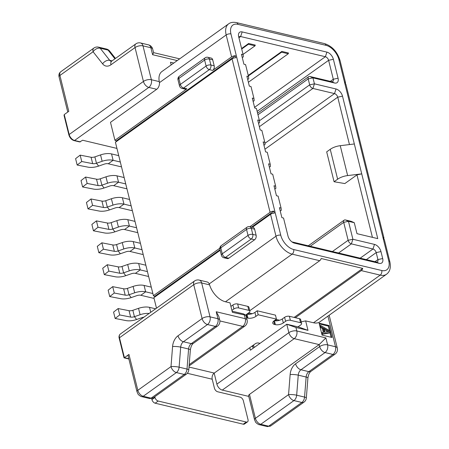 <?xml version="1.0" encoding="UTF-8"?>
<svg xmlns="http://www.w3.org/2000/svg" width="449" height="449" viewBox="0 0 449 449"><rect width="100%" height="100%" fill="white"/><g stroke="black" fill="none" stroke-linecap="round" stroke-linejoin="round"><path stroke-width="0.67" d="M112.985 205.126A11.511 5.208 -13.9 0 1 123.963 204.132L119.12 207.601A4.142 1.875 -13.9 0 0 115.163 207.954L109.489 209.913L107.305 207.084L112.985 205.126L111.403 198.75A11.511 5.208 -13.9 0 1 122.386 197.756L129.581 199.474M111.403 198.75L105.728 200.709L107.305 207.084A4.142 1.875 166.1 0 1 103.511 207.477L92.584 205.35L91.007 198.969L101.934 201.101A4.142 1.875 166.1 0 0 105.728 200.709M91.007 198.969L86.444 202.499L88.021 208.875L98.948 211.002A11.511 5.208 166.1 0 0 109.489 209.913M88.021 208.875L92.584 205.35M132.231 210.171L131.647 210.587L119.12 207.601M131.159 205.85L123.963 204.132L122.386 197.756M120.31 162.01L113.12 160.299L111.537 153.917L118.732 155.635M121.382 166.332L120.798 166.747L108.271 163.762A4.142 1.875 -13.9 0 0 104.314 164.121L98.64 166.079L96.456 163.245L102.136 161.286A11.511 5.208 -13.9 0 1 113.12 160.299L108.271 163.762M102.136 161.286L100.554 154.911A11.511 5.208 -13.9 0 1 111.537 153.917M100.554 154.911L94.879 156.869L96.456 163.245A4.142 1.875 166.1 0 1 92.662 163.638L81.735 161.511L80.158 155.135L91.085 157.262A4.142 1.875 166.1 0 0 94.879 156.869M80.158 155.135L75.595 158.66L77.172 165.036L88.099 167.168A11.511 5.208 166.1 0 0 98.64 166.079M77.172 165.036L81.735 161.511M125.737 183.933L118.542 182.215L116.965 175.84L124.16 177.551M126.803 188.249L126.225 188.67L113.692 185.678A4.142 1.875 -13.9 0 0 109.741 186.038L104.061 187.996L101.884 185.168L107.558 183.209A11.511 5.208 -13.9 0 1 118.542 182.215L113.692 185.678M107.558 183.209L105.981 176.833A11.511 5.208 -13.9 0 1 116.965 175.84M105.981 176.833L100.307 178.792L101.884 185.168A4.142 1.875 166.1 0 1 98.09 185.56L87.162 183.428L85.585 177.052L96.513 179.185A4.142 1.875 166.1 0 0 100.307 178.792M85.585 177.052L81.022 180.577L82.599 186.958L93.527 189.085A11.511 5.208 166.1 0 0 104.061 187.996M82.599 186.958L87.162 183.428M136.586 227.766L129.391 226.055L127.813 219.679L135.009 221.391M137.652 232.088L137.074 232.503L124.541 229.518A4.142 1.875 -13.9 0 0 120.59 229.877L114.91 231.836L112.733 229.007L118.407 227.048A11.511 5.208 -13.9 0 1 129.391 226.055L124.541 229.518M118.407 227.048L116.83 220.667A11.511 5.208 -13.9 0 1 127.813 219.679M116.83 220.667L111.156 222.631L112.733 229.007A4.142 1.875 166.1 0 1 108.939 229.394L98.011 227.267L96.434 220.891L107.362 223.018A4.142 1.875 166.1 0 0 111.156 222.631M96.434 220.891L91.871 224.416L93.448 230.792L104.376 232.924A11.511 5.208 166.1 0 0 114.91 231.836M93.448 230.792L98.011 227.267M142.007 249.689L134.812 247.971L133.235 241.596L140.43 243.313M143.079 254.005L142.496 254.426L129.969 251.44A4.142 1.875 -13.9 0 0 126.012 251.794L120.338 253.752L118.154 250.924L123.834 248.965A11.511 5.208 -13.9 0 1 134.812 247.971L129.969 251.44M123.834 248.965L122.251 242.589A11.511 5.208 -13.9 0 1 133.235 241.596M122.251 242.589L116.577 244.548L118.154 250.924A4.142 1.875 166.1 0 1 114.36 251.317L103.433 249.184L101.856 242.808L112.783 244.941A4.142 1.875 166.1 0 0 116.577 244.548M101.856 242.808L97.293 246.338L98.87 252.714L109.797 254.841A11.511 5.208 166.1 0 0 120.338 253.752M98.87 252.714L103.433 249.184M147.435 271.606L140.24 269.894L138.662 263.512L145.858 265.23M148.501 275.927L147.923 276.343L135.39 273.357A4.142 1.875 -13.9 0 0 131.439 273.716L125.759 275.675L123.582 272.84L129.256 270.882A11.511 5.208 -13.9 0 1 140.24 269.894L135.39 273.357M129.256 270.882L127.679 264.506A11.511 5.208 -13.9 0 1 138.662 263.512M127.679 264.506L122.005 266.465L123.582 272.84A4.142 1.875 166.1 0 1 119.788 273.233L108.86 271.106L107.283 264.73L118.21 266.858A4.142 1.875 166.1 0 0 122.005 266.465M107.283 264.73L102.72 268.255L104.297 274.631L115.225 276.764A11.511 5.208 166.1 0 0 125.759 275.675M104.297 274.631L108.86 271.106M152.856 293.528L145.661 291.811L144.084 285.435L151.279 287.147M153.928 297.844L153.345 298.265L140.818 295.274A4.142 1.875 -13.9 0 0 136.861 295.633L131.187 297.592L129.003 294.763L134.683 292.804A11.511 5.208 -13.9 0 1 145.661 291.811L140.818 295.274M134.683 292.804L133.1 286.428A11.511 5.208 -13.9 0 1 144.084 285.435M133.1 286.428L127.426 288.387L129.003 294.763A4.142 1.875 166.1 0 1 125.209 295.156L114.282 293.023L112.705 286.647L123.632 288.78A4.142 1.875 166.1 0 0 127.426 288.387M112.705 286.647L108.142 290.172L109.719 296.553L120.646 298.68A11.511 5.208 166.1 0 0 131.187 297.592M109.719 296.553L114.282 293.023M155.618 308.811L149.511 307.352A11.511 5.208 -13.9 0 0 138.528 308.345L132.853 310.304L134.431 316.68L140.105 314.721A11.511 5.208 -13.9 0 1 149.152 313.43M129.059 310.697L130.637 317.073L119.709 314.945L118.132 308.564L129.059 310.697A4.142 1.875 166.1 0 0 132.853 310.304M118.132 308.564L113.569 312.094L115.146 318.47L126.074 320.597A11.511 5.208 166.1 0 0 136.608 319.508L142.288 317.55A4.142 1.875 -13.9 0 1 143.949 317.151M115.146 318.47L119.709 314.945M130.637 317.073A4.142 1.875 166.1 0 0 134.431 316.68L136.608 319.508M214.195 65.801L212.714 59.824L209.391 59.032A3.452 2.318 -76.6 0 0 207.921 57.298A3.452 3.452 0 0 0 205.109 57.848A3.452 2.032 54.4 0 0 204.626 60.059A3.452 1.566 -13.9 0 1 209.391 59.032L210.873 65.01A3.452 1.566 166.1 0 0 206.108 66.037A3.452 2.032 54.4 0 0 209.335 69.623A3.452 2.318 -76.6 0 0 210.873 65.01L214.195 65.801A3.452 2.318 103.4 0 1 212.663 70.414L231.6 56.877A3.452 1.566 166.1 0 1 235.405 55.743L235.899 57.736A3.452 1.566 166.1 0 0 232.094 58.87L115.421 142.249L153.395 295.683L154.568 296.43L154.725 297.075M220.178 250.301L153.884 297.676L156.488 308.188M116.948 148.411L82.655 140.24L79.698 141.946L74.051 140.599C71.576 139.802 69.859 137.927 68.893 134.975A1.151 0.522 -13.9 0 1 69.18 134.504L143.427 81.443A5.753 2.604 -13.9 0 1 151.369 79.726L159.288 81.617L159.429 82.661A5.753 3.861 103.4 0 1 156.707 89.295L110.493 122.324L114.927 140.256L116.1 141.003L116.263 141.648M153.395 295.683L219.83 248.207M249.93 226.694L270.068 212.304A3.452 1.566 166.1 0 1 273.868 211.17L274.361 213.163A3.452 1.566 166.1 0 0 270.556 214.296L275.983 236.219A17.264 10.147 54.4 0 0 292.142 254.134L225.471 301.779A17.264 10.147 -125.6 0 1 209.588 284.862L201.668 282.977A5.753 2.604 166.1 0 0 193.727 284.694L202.106 318.566L178.029 335.773A11.511 7.717 -76.6 0 0 172.579 346.544L171.002 366.592L137.832 390.299L128.953 354.429A3.452 1.566 -13.9 0 0 128.094 355.855L136.973 391.719A3.452 1.566 -13.9 0 1 137.832 390.299A5.753 3.384 -125.6 0 0 143.22 396.271L151.111 398.151L184.281 374.449A5.753 3.384 54.4 0 0 186.391 374.146A5.753 5.753 0 0 0 188.782 369.92L190.365 349.866C190.932 346.488 191.953 344.31 193.424 343.328L217.501 326.12A5.753 5.753 0 0 0 219.741 320.058L218.826 316.365L216.216 311.758L245.294 318.689A5.753 3.861 -76.6 0 1 242.741 326.378L219.887 320.934M114.927 140.256L186.902 88.823A3.452 2.318 103.4 0 1 185.364 89.194L182.036 88.402A3.452 2.318 -76.6 0 0 183.579 88.032L186.902 88.823M207.921 57.298L211.243 58.089A3.452 2.318 103.4 0 1 212.714 59.824M228.816 258.197A3.452 2.318 103.4 0 1 227.278 258.568L223.956 257.777A3.452 2.318 -76.6 0 0 225.493 257.406L228.816 258.197L254.577 239.788A3.452 2.318 103.4 0 0 256.11 235.175L254.628 229.198A3.452 2.318 103.4 0 0 253.157 227.463L249.835 226.672A3.452 3.452 0 0 0 247.029 227.222A3.452 2.032 54.4 0 0 246.54 229.433A3.452 1.566 -13.9 0 1 251.305 228.406A3.452 2.318 -76.6 0 0 249.835 226.672M252.394 227.278L270.556 214.296M178.029 335.773A5.753 3.384 -125.6 0 0 183.417 341.745A5.753 3.861 -76.6 0 0 180.689 347.133L188.586 349.013A5.753 3.861 103.4 0 1 191.308 343.625L183.417 341.745L207.494 324.543L215.385 326.423A5.753 3.861 -76.6 0 0 217.945 318.734L210.048 316.854A5.753 3.861 103.4 0 1 207.494 324.543A5.753 3.384 -125.6 0 1 202.106 318.566A5.753 2.604 166.1 0 1 210.048 316.854L201.668 282.977A5.753 3.861 103.4 0 0 199.216 280.086L207.107 281.966A5.753 3.861 103.4 0 1 209.234 283.914L209.588 284.862M235.405 55.743L116.1 141.003M212.663 70.414L209.335 69.623L183.579 88.032A3.452 2.032 -125.6 0 1 180.346 84.446L206.108 66.037L204.626 60.059L178.865 78.468L180.346 84.446A3.452 1.566 166.1 0 0 179.488 85.871A3.452 3.452 0 0 0 182.036 88.402M178.865 78.468A3.452 2.032 -125.6 0 1 179.353 76.251A3.452 3.452 0 0 0 178.006 79.894A3.452 1.566 -13.9 0 1 178.865 78.468M254.577 239.788L251.255 238.997L225.493 257.406A3.452 2.032 -125.6 0 1 222.261 253.82L248.022 235.416A3.452 2.032 54.4 0 0 251.255 238.997A3.452 2.318 -76.6 0 0 252.787 234.384A3.452 1.566 166.1 0 0 248.022 235.416L246.54 229.433L220.785 247.842L222.261 253.82A3.452 1.566 166.1 0 0 221.402 255.245A3.452 3.452 0 0 0 223.956 257.777M220.785 247.842A3.452 2.032 -125.6 0 1 221.267 245.631A3.452 3.452 0 0 0 219.926 249.268A3.452 1.566 -13.9 0 1 220.785 247.842M273.868 211.17L251.592 227.087M220.021 249.655L154.568 296.43M287.977 235.972L283.538 218.04L281.877 217.642L279.413 207.679L281.074 208.078L278.116 196.118L276.455 195.725L273.991 185.763L275.652 186.155L272.689 174.201L271.028 173.802L268.564 163.84L270.225 164.239L267.267 152.284L265.606 151.885L263.142 141.923L264.803 142.316L261.84 130.362L260.179 129.969L257.715 120.001L259.376 120.399L256.418 108.445L254.757 108.046L252.293 98.084L253.954 98.483L250.997 86.522L249.33 86.129L246.866 76.167L248.527 76.56L245.569 64.605L243.908 64.207L241.444 54.245L243.105 54.643L238.666 36.706A6.909 4.058 -125.6 0 1 238.492 35.752A6.909 4.058 -125.6 0 1 242.174 31.918L326.911 52.118A6.909 4.058 -125.6 0 1 333.377 59.285L338.063 78.216A6.909 4.058 -125.6 0 1 334.556 83.003L312.953 77.857L314.435 83.834L336.037 88.981A6.909 4.058 -125.6 0 1 342.503 96.148L361.731 173.864L347.644 175.581A11.511 5.208 166.1 0 0 337.637 179.202L334.078 181.744L344.843 183.557L356.966 174.891L361.731 173.864L377.761 238.621L356.989 233.671L354.278 222.71L348.463 221.323L352.897 239.261L374.5 244.408A6.909 4.058 -125.6 0 1 380.965 251.575L382.688 258.551A6.909 4.058 -125.6 0 1 379.186 263.339L294.443 243.139A6.909 4.058 -125.6 0 1 293.32 242.735A6.909 4.058 -125.6 0 1 287.977 235.972M383.816 238.436A3.452 1.566 -13.9 0 0 383.912 237.813A3.452 1.566 -13.9 0 0 383.536 237.308L384.03 239.306A3.452 1.566 -13.9 0 1 384.406 239.805L389.833 261.728A3.452 1.566 -13.9 0 0 388.75 260.931L338.944 59.672A13.812 8.121 54.4 0 0 326.019 45.343L237.953 24.353A3.452 2.318 -76.6 0 0 236.483 22.618C233.194 21.962 230.567 22.383 228.597 23.881A17.264 10.147 54.4 0 0 226.178 34.96L159.429 82.661M345.348 83.009A3.452 1.566 -13.9 0 0 345.449 82.386A3.452 1.566 -13.9 0 0 345.073 81.886L345.567 83.879A3.452 1.566 -13.9 0 1 345.943 84.378L383.912 237.813M248.757 396.405L222.277 390.091A5.753 3.384 -125.6 0 1 216.889 384.12L214.173 373.136M171.159 64.931L170.497 62.254L173.802 63.045M159.288 81.617A17.264 10.147 -125.6 0 1 161.932 71.526L228.597 23.881M225.471 301.779L230.045 302.867L232.386 312.33L245.917 315.288L243.566 313.918L232.099 311.185M301.206 321.849L305.646 320.889L307.986 330.352L295.942 327.478L296.806 330.969A5.753 2.604 166.1 0 0 288.864 332.687A5.753 3.384 54.4 0 0 294.247 338.658L222.277 390.091M305.646 320.889L313.537 322.769A17.264 10.147 -125.6 0 0 319.879 321.871L386.55 274.227C389.973 271.639 391.068 267.469 389.833 261.728M329.078 325.536L319.11 323.157L322.068 335.117L332.036 337.491L329.078 325.536L328.32 326.075L319.295 323.925M330.161 332.451L322.528 333.82L322.214 332.546L324.167 332.215L323.117 327.983L320.743 326.619L320.429 325.351L329.746 330.756L330.161 332.451L329.403 332.99L321.877 334.342M329.235 331.429L323.892 328.365L324.835 332.176L329.235 331.429M236.483 22.618L264.057 29.191A3.452 2.318 -76.6 0 1 264.455 29.342L305.994 39.248A3.452 2.318 -76.6 0 0 305.595 39.091A3.452 2.318 -76.6 0 0 305.168 39.046M298.647 326.423L298.815 327.085L286.765 324.217L250.402 350.203L249.779 347.689M252.725 346.538L251.721 346.302M247.668 313.565L250.228 314.177A5.753 2.604 166.1 0 0 254.92 312.403L255.902 316.388A5.753 2.604 -13.9 0 1 247.96 318.105L247.13 317.909A5.753 2.604 -13.9 0 1 246.523 317.718M279.626 320.244L276.068 319.396M252.215 313.711L248.651 312.863M275.085 320.103L277.639 320.709A5.753 2.604 166.1 0 0 282.331 318.942L283.319 322.926A5.753 2.604 -13.9 0 1 275.377 324.644L274.547 324.447A5.753 2.604 -13.9 0 1 272.751 323.123A5.753 2.604 -13.9 0 1 274.182 320.749L276.455 319.121L258.175 314.766L255.902 316.388M297.99 326.889L300.757 324.913A3.452 1.566 166.1 0 0 301.616 323.493A3.452 1.566 166.1 0 0 300.538 322.696L299.55 318.711L289.369 316.287A3.452 1.566 -13.9 0 0 284.604 317.314L282.331 318.942M237.953 24.353A13.812 8.121 54.4 0 0 230.943 33.928L280.748 235.186A13.812 8.121 54.4 0 0 293.674 249.521A3.452 2.318 103.4 0 1 292.142 254.134L319.716 260.706A3.452 2.318 103.4 0 0 321.164 258.501L362.708 268.401A3.452 2.318 103.4 0 1 361.26 270.607L295.347 317.712M299.55 318.711A3.452 1.566 -13.9 0 1 300.628 319.508L301.616 323.493M277.639 320.709A5.753 2.604 166.1 0 1 274.39 320.659L274.328 320.642M250.228 314.177A5.753 2.604 166.1 0 1 246.972 314.12L246.911 314.109M248.819 310.371L247.831 306.386A3.452 1.566 -13.9 0 1 248.909 307.178L249.897 311.163A3.452 1.566 166.1 0 0 248.819 310.371L238.638 307.941A3.452 1.566 166.1 0 0 233.873 308.974L231.903 310.382M247.831 306.386L237.656 303.956A3.452 1.566 -13.9 0 0 232.891 304.989L230.915 306.398M319.716 260.706L249.779 310.686M245.783 315.114A5.753 2.604 -13.9 0 1 246.765 314.21L249.038 312.588A3.452 1.566 166.1 0 0 249.897 311.163M300.538 322.696L290.357 320.272A3.452 1.566 166.1 0 0 285.592 321.299L283.319 322.926M189.012 367.052L214.263 373.068L255.363 343.698A2.301 1.044 -13.9 0 1 258.54 343.014L259.578 343.261A2.301 1.044 -13.9 0 1 259.937 343.39M276.455 319.121L275.467 315.136L257.193 310.781L254.92 312.403M298.815 327.085L307.986 330.352M216.889 384.12L288.864 332.687L286.765 324.217L295.942 327.478M325.884 337.901L296.806 330.969A5.753 3.861 103.4 0 1 294.247 338.658L319.172 344.596L319.666 346.589L295.588 363.797A11.511 7.717 -76.6 0 0 290.138 374.567L288.561 394.615L255.391 418.322L249.476 394.407L319.172 344.596L325.884 337.901L327.607 344.871A5.753 2.604 166.1 0 0 319.666 346.589A5.753 3.384 -125.6 0 0 325.054 352.56L332.945 354.446L308.867 371.649A5.753 3.861 -76.6 0 0 306.145 377.037L304.562 397.084A5.753 3.861 103.4 0 1 301.84 402.467L293.943 400.587A5.753 3.384 -125.6 0 1 288.561 394.615A5.753 0.971 -175.5 0 1 296.671 395.204A5.753 3.861 103.4 0 1 293.943 400.587L260.779 424.294A5.753 3.384 -125.6 0 1 255.391 418.322A3.452 1.566 -13.9 0 0 254.527 419.736L248.611 395.833A3.452 1.566 -13.9 0 1 249.476 394.407M189.102 365.924L244.851 326.081A5.753 5.753 0 0 0 247.096 320.014A5.753 2.604 166.1 0 0 245.294 318.689L244.43 315.204M216.216 311.758L217.945 318.734A5.753 2.604 -13.9 0 1 219.741 320.058M128.807 358.729L124.412 357.679L128.953 354.429M124.412 357.679L119.479 337.755L193.727 284.694A5.753 3.384 54.4 0 1 194.535 281.001A5.753 5.753 0 0 1 199.216 280.086M335.061 354.143A5.753 3.384 -125.6 0 1 332.945 354.446A5.753 3.861 103.4 0 0 335.498 346.757A5.753 2.604 166.1 0 1 337.3 348.082A5.753 5.753 0 0 1 335.061 354.143L310.983 371.351A5.753 3.384 -125.6 0 1 308.867 371.649L300.976 369.768A5.753 3.861 -76.6 0 0 298.248 375.151A5.753 0.971 -175.5 0 0 290.138 374.567M362.708 268.401L294.117 317.415M193.424 343.328A5.753 3.384 54.4 0 1 191.308 343.625L215.385 326.423A5.753 3.384 54.4 0 0 217.501 326.12M306.341 397.937A5.753 0.971 -175.5 0 0 304.562 397.084L296.671 395.204L298.248 375.151L306.145 377.037A5.753 0.971 -175.5 0 1 307.924 377.89L306.341 397.937A5.753 5.753 0 0 1 303.951 402.169A5.753 3.384 -125.6 0 1 301.84 402.467L268.67 426.174L260.779 424.294A3.452 2.318 -76.6 0 1 259.236 424.664C259.022 425.023 255.554 422.649 255.526 421.948L254.532 419.742M172.579 346.544A5.753 0.971 -175.5 0 1 180.689 347.133L179.112 367.181A5.753 0.971 -175.5 0 0 171.002 366.592A5.753 3.384 -125.6 0 0 176.39 372.563L143.22 396.271A3.452 2.318 -76.6 0 1 141.676 396.641C141.463 397.006 137.995 394.626 137.966 393.925L136.973 391.719M190.365 349.866A5.753 0.971 4.5 0 0 188.586 349.013L187.008 369.061L179.112 367.181A5.753 3.861 103.4 0 1 176.39 372.563L184.281 374.449A5.753 3.861 -76.6 0 0 187.008 369.061A5.753 0.971 4.5 0 1 188.782 369.92M252.804 346.892L252.877 345.472M214.263 373.068A4.602 3.087 -76.6 0 0 212.214 379.22L214.437 388.189A3.452 2.032 -125.6 0 0 217.67 391.769L240.097 397.118A3.452 2.032 54.4 0 1 243.33 400.699L248.016 419.63A3.452 2.032 54.4 0 1 247.534 421.847L244.503 424.013A3.452 2.032 -125.6 0 1 243.235 424.193L155.169 403.202A3.452 2.032 -125.6 0 1 151.936 399.616L151.672 398.544M154.787 396.736L154.967 397.449A3.452 2.032 54.4 0 0 158.2 401.036L246.265 422.026A3.452 2.032 54.4 0 0 247.534 421.847M179.628 58.881A5.753 3.861 -76.6 0 0 179.23 58.746L153.558 52.628M177.248 60.581L152.604 54.711L153.592 52.746L152.677 49.059A5.753 5.753 0 0 0 148.423 44.844L140.531 42.958A5.753 5.753 0 0 0 135.851 43.879L111.318 61.401M152.604 54.711L150.875 47.734A5.753 2.604 -13.9 0 1 152.677 49.059M80.382 141.862L74.568 140.475L148.81 87.415A5.753 3.384 54.4 0 1 143.427 81.443L135.042 47.572L110.965 64.774A11.511 7.717 103.4 0 1 102.625 63.865L93.083 51.758A5.753 3.772 -38.2 0 1 100.178 48.223L108.069 50.103A5.753 3.772 -38.2 0 1 109.651 51.068A5.753 5.753 0 0 0 106.469 49.031A5.753 3.861 -76.6 0 1 108.069 50.103L114.938 58.819M102.625 63.865A5.753 3.772 -38.2 0 1 109.713 60.329L100.178 48.223A5.753 3.861 -76.6 0 0 98.572 47.151A5.753 5.753 0 0 0 93.892 48.065A5.753 3.384 -125.6 0 0 93.083 51.758L59.919 75.46L68.792 111.33L64.246 114.579L64.044 115.393L68.893 134.975M135.851 43.879A5.753 3.384 -125.6 0 0 135.042 47.572A5.753 2.604 -13.9 0 1 142.984 45.854A5.753 3.861 -76.6 0 0 140.531 42.958M257.193 310.781L258.175 314.766M331.087 337.266L329.936 332.614M329.431 330.576L328.32 326.075M323.314 332.361L322.36 328.522L320.115 327.237M327.922 331.654L324.172 329.504M322.528 333.82L321.866 334.292M320.429 325.351L319.767 325.822M320.743 326.619L320.081 327.096M323.117 327.983L322.36 328.522M322.214 332.546L321.546 333.023M372.423 237.353L356.966 174.891M238.857 37.48A3.452 2.032 -125.6 0 1 239.368 36.711A3.452 2.032 -125.6 0 1 240.636 36.532L325.379 56.731A3.452 2.032 -125.6 0 1 328.612 60.318L333.298 79.243A3.452 2.032 -125.6 0 1 332.81 81.46A3.452 2.032 -125.6 0 1 331.542 81.639L309.945 76.493A3.452 2.032 54.4 0 0 308.676 76.672A3.452 2.032 54.4 0 0 308.188 78.884L309.67 84.861A3.452 2.032 54.4 0 0 312.902 88.447L334.505 93.594A3.452 2.032 -125.6 0 1 337.732 97.18L349.462 144.567M337.637 179.202L330.245 149.315A11.511 5.208 -13.9 0 1 340.247 145.689L354.334 143.972M330.245 149.315L326.681 151.857L334.078 181.744M354.278 222.71L351.264 221.346L345.449 219.959A3.452 2.032 54.4 0 0 344.181 220.139A3.452 2.032 54.4 0 0 343.698 222.356L348.132 240.288A3.452 2.032 54.4 0 0 351.365 243.874L372.967 249.021A3.452 2.032 -125.6 0 1 376.2 252.602L377.923 259.578A3.452 2.032 -125.6 0 1 377.441 261.795A3.452 2.032 -125.6 0 1 376.172 261.975L291.951 241.899M281.86 51.41L288.505 52.999L288.252 53.768L281.602 52.179L281.86 51.41L248.246 75.432M241.59 48.52L248.628 43.491L255.273 45.074L255.021 45.843L243.044 54.402M248.376 82.262L288.252 53.768M248.37 75.932L281.602 52.179M241.714 49.02L248.37 44.26L255.021 45.843M248.37 44.26L248.628 43.491M243.105 54.643L243.324 56.86L242.275 57.612M248.527 76.56L248.746 78.777L247.696 79.529M253.954 98.483L254.173 100.699L253.124 101.446M259.376 120.399L259.595 122.616L258.545 123.368M264.803 142.316L265.022 144.539L263.973 145.285M270.225 164.239L270.444 166.456L269.394 167.208M275.652 186.155L275.871 188.372L274.822 189.124M281.074 208.078L281.293 210.295L280.243 211.041M101.934 201.101L103.511 207.477M91.085 157.262L92.662 163.638M96.513 179.185L98.09 185.56M107.362 223.018L108.939 229.394M112.783 244.941L114.36 251.317M118.21 266.858L119.788 273.233M123.632 288.78L125.209 295.156M150.735 312.302L149.511 307.352M140.105 314.721L138.528 308.345M232.094 58.87L270.068 212.304M230.943 33.928A3.452 1.566 166.1 0 0 226.178 34.96L231.6 56.877M209.234 283.914L275.983 236.219A3.452 1.566 166.1 0 1 280.748 235.186M256.11 235.175L252.787 234.384L251.305 228.406L254.628 229.198M293.674 249.521L381.74 270.511A13.812 8.121 54.4 0 0 388.75 260.931M338.944 59.672A3.452 1.566 -13.9 0 1 340.028 60.469C337.261 51.736 332.103 46.118 324.548 43.609L305.595 39.091M148.423 44.844A5.753 3.861 -76.6 0 1 150.875 47.734L142.984 45.854L151.369 79.726A5.753 3.861 -76.6 0 1 148.81 87.415L156.707 89.295M327.922 316.124L335.498 346.757L327.607 344.871A5.753 3.861 103.4 0 1 325.054 352.56L300.976 369.768A5.753 3.384 -125.6 0 1 295.588 363.797M326.019 45.343A3.452 2.318 -76.6 0 0 324.548 43.609M361.26 270.607L380.208 275.125L313.537 322.769M233.873 308.974L232.891 304.989M238.638 307.941L237.656 303.956M246.305 314.575L247.13 317.909M246.972 314.12L247.96 318.105M273.722 321.108L274.547 324.447M274.39 320.659L275.377 324.644M285.592 321.299L284.604 317.314M290.357 320.272L289.369 316.287M189.203 364.639L242.741 326.378A5.753 3.384 -125.6 0 0 244.851 326.081M153.249 397.831A5.753 3.384 -125.6 0 1 151.111 398.151A3.452 2.318 -76.6 0 1 149.556 398.516M124.042 357.814L119.193 338.226A1.151 0.522 -13.9 0 1 119.479 337.755A5.753 3.384 -125.6 0 1 120.287 334.062L194.535 281.001M270.809 425.854A5.753 3.384 -125.6 0 1 268.67 426.174A3.452 2.318 -76.6 0 1 267.116 426.539L259.236 424.664M381.74 270.511A3.452 2.318 103.4 0 1 380.208 275.125A17.264 10.147 54.4 0 0 386.55 274.227M254.168 347.509L253.545 344.995M259.342 343.204L259.471 343.721M187.345 373.293L212.214 379.22M154.967 397.449L151.936 399.616M158.2 401.036L155.169 403.202M246.265 422.026L243.235 424.193M111.223 61.378A5.753 3.861 103.4 0 1 109.713 60.329L112.048 60.884M74.051 140.599A1.151 0.775 -76.6 0 0 74.568 140.475A5.753 3.384 -125.6 0 1 69.18 134.504L64.246 114.579M110.965 64.774A5.753 3.384 -125.6 0 1 111.773 61.081M59.055 76.88A3.452 1.566 -13.9 0 1 59.919 75.46A5.753 3.384 -125.6 0 1 60.727 71.767L93.892 48.065M342.503 96.148L337.732 97.18L264.944 149.203M347.644 175.581L340.247 145.689M336.037 88.981L334.505 93.594L264.904 143.338M259.37 126.702L312.902 88.447L314.435 83.834L309.67 84.861L259.415 120.775M309.945 76.493L312.953 77.857L308.188 78.884L257.984 114.764M332.395 251.535L348.132 240.288L352.897 239.261L351.365 243.874L338.574 253.012M345.449 219.959L348.463 221.323L343.698 222.356L310.248 246.26M334.556 83.003L331.542 81.639M338.063 78.216L333.298 79.243L330.346 81.353M333.377 59.285L328.612 60.318L257.148 111.386M326.911 52.118L325.379 56.731L254.577 107.328M242.174 31.918L240.636 36.532L238.924 37.755M294.443 243.139L292.394 242.213M379.186 263.339L376.172 261.975M382.688 258.551L377.923 259.578L374.971 261.688M380.965 251.575L376.2 252.602L366.362 259.634M374.5 244.408L372.967 249.021L360.177 258.164M178.006 79.894L179.488 85.871M205.109 57.848L179.353 76.251M219.926 249.268L221.402 255.245M247.029 227.222L221.267 245.631M345.449 82.386L340.028 60.469M245.923 315.288L247.096 320.014M186.391 374.146L153.227 397.853L149.573 398.521L141.676 396.641M119.193 338.226C118.744 336.638 119.108 335.246 120.287 334.062M303.951 402.169L270.786 425.877L267.127 426.544M329.173 315.232L337.3 348.082M310.983 371.351C309.513 372.333 308.491 374.511 307.924 377.89M128.869 358.987L124.07 357.842M253.141 348.25L252.759 346.718M179.651 58.864A5.753 5.753 0 0 0 179.23 58.746M115.466 58.443L109.651 51.068M98.572 47.151L106.469 49.031M67.765 112.065L59.06 76.886C58.589 74.747 59.145 73.041 60.727 71.767M308.676 76.672L257.591 113.176M344.181 220.139L308.283 245.794"/></g></svg>
